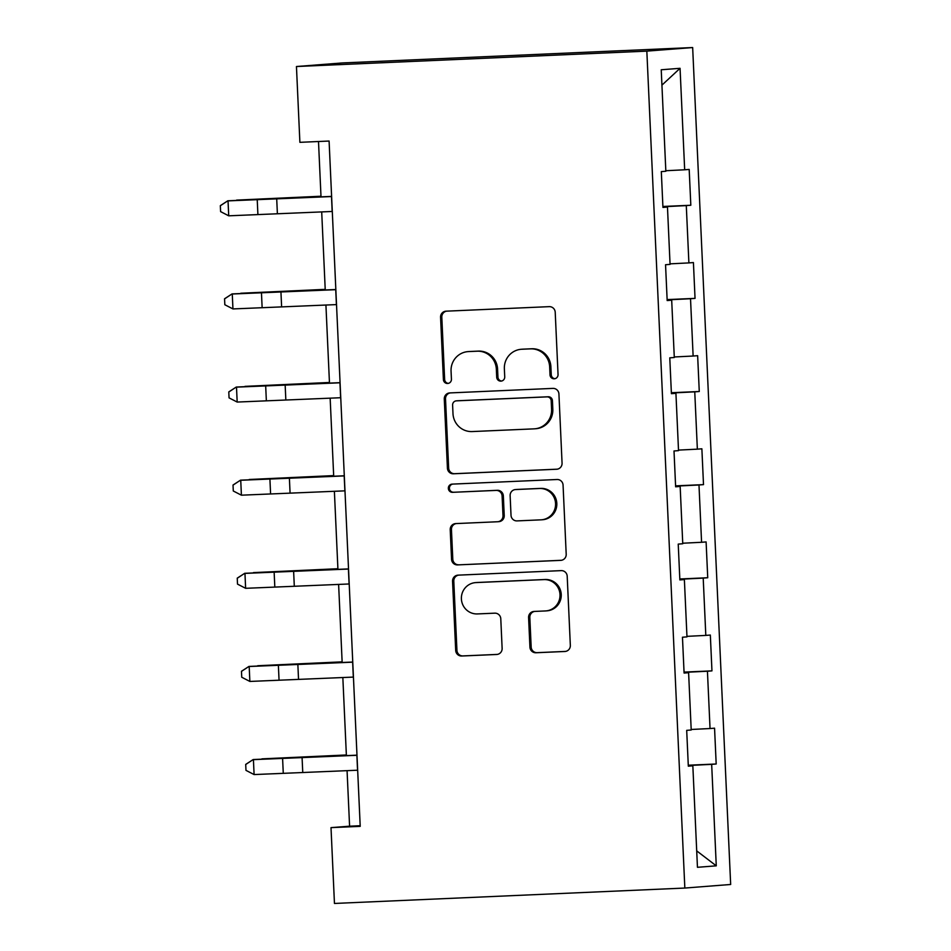 <?xml version="1.0" encoding="UTF-8"?>
<svg xmlns="http://www.w3.org/2000/svg" width="951" height="951" viewBox="0 0 951 951"><rect width="100%" height="100%" fill="white"/><g stroke="black" fill="none" stroke-linecap="round" stroke-linejoin="round"><path stroke-width="1.43" d="M554.219 378.795A4.101 4.018 -94.5 0 0 558.047 374.516L555.218 312.261A5.861 5.742 -94.5 0 0 549.214 306.65L446.043 311.179A5.861 5.742 -94.5 0 0 440.575 317.301L443.404 379.556A4.101 4.018 -94.5 0 0 447.731 383.467A4.101 4.018 -94.5 0 0 451.428 379.199L451.059 371.14A18.77 18.354 -94.5 0 1 468.546 351.585L477.152 351.204A18.77 18.354 -94.5 0 1 496.339 369.154L496.707 377.214A4.101 4.018 -94.5 0 0 501.034 381.125A4.101 4.018 -94.5 0 0 504.731 376.858L504.363 368.798A18.77 18.354 -94.5 0 1 521.861 349.243L530.456 348.862A18.77 18.354 -94.5 0 1 549.654 366.813L550.011 374.872A4.101 4.018 -94.5 0 0 554.219 378.795M529.933 647.144A5.861 5.742 -94.5 0 0 535.924 652.755L564.87 651.483A5.861 5.742 -94.5 0 0 570.338 645.372L567.2 576.223A5.861 5.742 -94.5 0 0 561.197 570.624L458.025 575.153A5.861 5.742 -94.5 0 0 452.557 581.263L455.695 650.413A5.861 5.742 -94.5 0 0 461.699 656.012L496.66 654.478A5.861 5.742 -94.5 0 0 502.128 648.368L500.785 618.78A5.861 5.742 -94.5 0 0 494.782 613.169L477.45 613.93A15.691 15.347 -94.5 0 1 461.413 599.189A15.691 15.347 -94.5 0 1 476.023 582.583L543.948 579.599A15.691 15.347 -94.5 0 1 559.984 594.339A15.691 15.347 -94.5 0 1 545.375 610.946L534.046 611.445A5.861 5.742 -94.5 0 0 528.59 617.556L529.933 647.144L531.169 647.049A5.861 5.742 -94.5 0 0 537.16 652.659L565.56 651.411M646.835 51.128L296.45 66.522L299.886 142.329L329.094 141.045L360.215 826.36L331.007 827.632L334.455 903.45L684.839 888.056L646.835 51.128L692.661 47.55L730.665 884.478L684.839 888.056M556.597 469.247A5.861 5.742 -94.5 0 0 562.065 463.137L558.926 393.999A5.861 5.742 -94.5 0 0 552.923 388.388L449.752 392.929A5.861 5.742 -94.5 0 0 444.283 399.04L447.422 468.177A5.861 5.742 -94.5 0 0 453.425 473.788L556.977 469.223M563.063 485.117L566.202 554.255A5.861 5.742 -94.5 0 1 560.733 560.365L457.562 564.906A5.861 5.742 -94.5 0 1 451.559 559.295L450.215 529.707A5.861 5.742 -94.5 0 1 455.684 523.597L497.528 521.754A5.861 5.742 -94.5 0 0 502.996 515.644L502.104 496.006A5.861 5.742 -94.5 0 0 496.101 490.407L452.545 492.321A4.101 4.018 -94.5 0 1 448.349 488.457A4.101 4.018 -94.5 0 1 452.165 484.118L557.06 479.506A5.861 5.742 -94.5 0 1 563.063 485.117M688.274 765.222L716.186 763.998L714.558 728.181L710.04 728.537L707.437 671.228L711.954 670.871L710.338 635.054L705.808 635.411L703.205 578.101L707.734 577.744L706.106 541.927L701.576 542.284L698.985 484.974L703.502 484.63L701.874 448.801L697.356 449.157L694.753 391.848L699.27 391.503L697.642 355.686L693.124 356.031L690.521 298.721L695.038 298.376L693.422 262.559L688.893 262.904L686.289 205.606L690.818 205.25L689.19 169.433L684.672 169.789L680.06 68.306L661.23 69.768L665.843 171.251L661.314 171.608L662.942 207.425L667.471 207.068L662.93 207.223M716.186 763.998L711.669 764.354L716.269 865.838L697.452 867.3L692.839 765.817L688.322 766.173L686.693 730.356L691.211 729.999L688.607 672.69L684.09 673.046L682.461 637.229L686.979 636.873L684.375 579.563L679.858 579.92L678.229 544.103L682.759 543.746L680.155 486.448L675.626 486.793L674.009 450.976L678.527 450.631L675.923 393.322L671.406 393.666L669.777 357.849L674.295 357.505L671.691 300.195L667.174 300.552L665.545 264.735L670.063 264.378L667.471 207.068M691.187 729.476L710.04 728.537M684.054 672.393L707.437 671.228M688.607 672.69L684.078 672.856M686.955 636.35L705.808 635.411M679.834 579.266L703.205 578.101M684.375 579.563L679.846 579.73M682.735 543.223L701.576 542.284M675.602 486.139L698.985 484.974M680.155 486.448L675.626 486.603M678.503 450.096L697.356 449.157M671.37 393.013L694.753 391.848M675.923 393.322L671.394 393.476M674.271 356.97L693.124 356.031M667.138 299.898L690.521 298.721M671.691 300.195L667.162 300.35M670.039 263.855L688.893 262.904M662.918 206.771L686.289 205.606M665.819 170.728L684.672 169.789M661.932 85.138L680.06 68.306M296.45 66.522L342.277 62.944L692.661 47.55M347.067 770.643L349.588 826.193L331.007 827.632M318.502 141.521L321.01 196.833M321.7 211.883L325.242 289.96M325.92 305.009L329.474 383.087M330.152 398.136L333.694 476.201M334.383 491.263L337.926 569.328M338.615 584.389L342.158 662.455M342.835 677.516L346.39 755.581M696.703 850.872L716.269 865.838M688.286 765.519L711.669 764.354M692.839 765.817L688.31 765.971M360.179 825.718L349.588 826.193M662.906 206.474L690.818 205.25M667.127 299.601L695.038 298.376M671.358 392.727L699.27 391.503M675.59 485.854L703.502 484.63M679.81 578.981L707.734 577.744M684.042 672.095L711.954 670.871M554.968 378.688A4.101 4.018 -94.5 0 1 551.259 374.765L550.891 366.717A18.77 18.354 -94.5 0 0 531.692 348.767L530.456 348.862M521.255 349.279L522.491 349.183A18.77 18.354 -94.5 0 1 523.098 349.148L531.692 348.767M467.94 351.62L469.176 351.525A18.77 18.354 -94.5 0 1 469.794 351.49L478.389 351.109A18.77 18.354 -94.5 0 1 497.575 369.059L497.944 377.119A4.101 4.018 -94.5 0 0 501.652 381.03M446.59 311.155A5.861 5.742 -94.5 0 0 441.811 317.194L444.64 379.461A4.101 4.018 -94.5 0 0 448.349 383.372M450.31 392.894A5.861 5.742 -94.5 0 0 445.52 398.945L448.658 468.082A5.861 5.742 -94.5 0 0 454.661 473.693L557.286 469.176M551.2 400.799A4.101 4.018 -94.5 0 0 546.991 396.876L456.432 400.846A4.101 4.018 -94.5 0 0 452.605 405.126L452.985 413.626A18.77 18.354 -94.5 0 0 472.183 431.564L534.093 428.853A18.77 18.354 -94.5 0 0 551.58 409.287L551.2 400.799L552.436 400.704A4.101 4.018 -94.5 0 0 548.228 396.769L546.991 396.876M457.395 400.775A4.101 4.018 -94.5 0 1 457.669 400.751L548.228 396.769M534.7 428.806L535.936 428.711A18.77 18.354 -94.5 0 0 552.816 409.192L551.58 409.287M552.436 400.704L552.816 409.192M561.423 560.294L457.562 564.906M456.242 523.561A5.861 5.742 -94.5 0 0 451.452 529.6L452.795 559.2A5.861 5.742 -94.5 0 0 458.798 564.799M498.764 521.659A5.861 5.742 -94.5 0 0 504.232 515.549L503.341 495.911A5.861 5.742 -94.5 0 0 497.337 490.312L452.545 492.321M452.831 484.083A4.101 4.018 -94.5 0 0 453.782 492.226M540.953 519.84A15.691 15.347 -94.5 0 0 555.55 503.234A15.691 15.347 -94.5 0 0 539.526 488.493L515.597 489.551A5.861 5.742 -94.5 0 0 510.128 495.661L511.02 515.287A5.861 5.742 -94.5 0 0 517.011 520.898L540.953 519.84M541.452 519.817L542.7 519.721A15.691 15.347 -94.5 0 0 556.799 503.138A15.691 15.347 -94.5 0 0 540.762 488.398L539.526 488.493M515.406 489.563L516.643 489.468A5.861 5.742 -94.5 0 1 516.833 489.456L540.762 488.398M534.605 611.422A5.861 5.742 -94.5 0 0 529.826 617.461L531.169 647.049M545.886 610.911L547.122 610.815A15.691 15.347 -94.5 0 0 561.221 594.244A15.691 15.347 -94.5 0 0 545.185 579.504L543.948 579.599M475.512 582.618L476.76 582.523A15.691 15.347 -94.5 0 1 477.259 582.487L545.185 579.504M458.584 575.129A5.861 5.742 -94.5 0 0 453.793 581.168L456.932 650.306A5.861 5.742 -94.5 0 0 462.935 655.917L497.349 654.407M320.986 196.227L236.549 200.114L320.986 196.334M332.291 211.467L228.715 215.818L220.596 211.621L220.335 205.654L220.596 211.621M331.614 196.548L228.038 200.887L228.715 215.818L220.691 211.657M220.418 205.689L227.824 200.792L331.602 196.405M227.824 200.792L220.335 205.654M325.218 289.354L240.781 293.241L325.218 289.461M329.438 382.468L245.001 386.368L329.45 382.575M336.511 304.593L232.947 308.932L224.828 304.748L224.555 298.78L224.828 304.748M335.834 289.675L232.27 294.014L232.947 308.932L224.923 304.784M224.65 298.816L232.044 293.918L335.834 289.532M232.044 293.918L224.555 298.78M340.743 397.72L237.179 402.059L229.06 397.875L228.787 391.907L229.06 397.875M340.066 382.789L236.502 387.14L237.179 402.059L229.143 397.91M228.882 391.943L236.276 387.045L340.066 382.659M236.276 387.045L228.787 391.907M333.67 475.595L249.233 479.494L333.67 475.702M337.902 568.722L253.465 572.609L337.902 568.829M342.134 661.848L257.697 665.736L342.134 661.955M344.975 490.847L241.411 495.186L233.292 491.001L233.019 485.034L233.292 491.001M344.298 475.916L240.734 480.267L241.411 495.186L233.375 491.037M233.102 485.069L240.508 480.172L344.286 475.785M240.508 480.172L233.019 485.034M349.207 583.973L245.631 588.312L237.512 584.128L237.239 578.149L237.512 584.128M348.53 569.043L244.954 573.394L245.631 588.312L237.607 584.164M237.334 578.196L244.728 573.298L348.518 568.912M244.728 573.298L237.239 578.149M353.427 677.088L249.863 681.439L241.744 677.243L241.471 671.275L241.744 677.243M352.75 662.169L249.186 666.508L249.863 681.439L241.839 677.29M241.566 671.311L248.96 666.425L352.75 662.039M248.96 666.425L241.471 671.275M346.354 754.975L261.917 758.862L346.366 755.082M357.659 770.215L254.095 774.566L245.976 770.369L245.703 764.402L245.976 770.369M356.982 755.296L253.418 759.635L254.095 774.566L246.059 770.405M245.798 764.438L253.192 759.54L356.982 755.165M253.192 759.54L245.703 764.402M550.891 366.717L549.654 366.813M523.098 349.148L521.861 349.243M497.944 377.119L496.707 377.214M497.575 369.059L496.339 369.154M478.389 351.109L477.152 351.204M469.794 351.49L468.546 351.585M444.64 379.461L443.404 379.556M441.811 317.194L440.575 317.301M551.259 374.765L550.011 374.872M454.661 473.693L453.425 473.788M448.658 468.082L447.422 468.177M445.52 398.945L444.283 399.04M457.669 400.751L456.432 400.846M452.795 559.2L451.559 559.295M451.452 529.6L450.215 529.707M504.232 515.549L502.996 515.644M503.341 495.911L502.104 496.006M497.337 490.312L496.101 490.407M516.833 489.456L515.597 489.551M529.826 617.461L528.59 617.556M477.259 582.487L476.023 582.583M462.935 655.917L461.699 656.012M456.932 650.306L455.695 650.413M453.793 581.168L452.557 581.263M537.16 652.659L535.924 652.755M277.383 213.642L276.705 198.723M257.899 214.486L257.222 199.555M332.172 211.467L331.495 196.548M281.615 306.769L280.937 291.85M262.131 307.613L261.454 292.682M336.404 304.593L335.727 289.675M285.835 399.895L285.157 384.977M266.351 400.74L265.674 385.809M340.636 397.72L339.959 382.801M290.067 493.022L289.389 478.103M270.583 493.854L269.906 478.935M344.868 490.847L344.191 475.928M294.299 586.149L293.621 571.218M274.815 586.981L274.138 572.062M349.088 583.973L348.411 569.043M298.531 679.276L297.853 664.345M279.047 680.108L278.37 665.189M353.32 677.1L352.643 662.169M302.751 772.402L302.073 757.471M283.267 773.234L282.59 758.316M357.552 770.227L356.875 755.296M457.538 400.763L456.29 400.858M498.954 521.647L497.718 521.742"/></g></svg>
